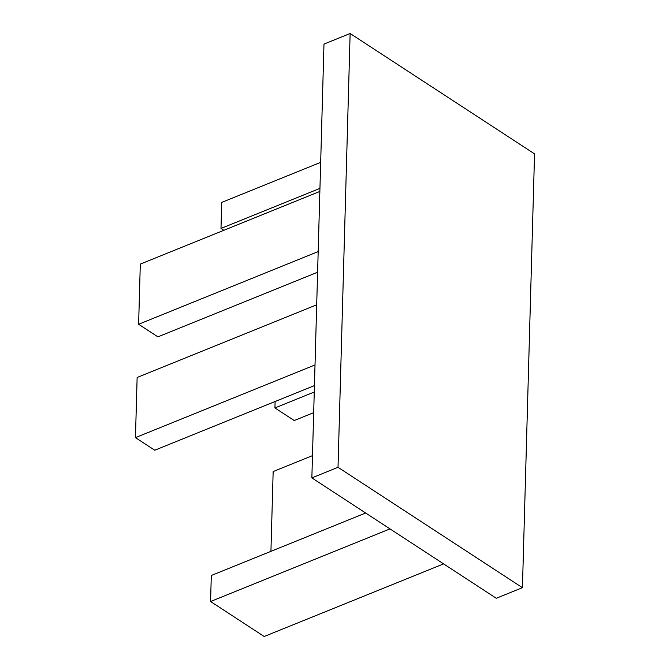 <?xml version="1.0" encoding="UTF-8"?>
<svg xmlns="http://www.w3.org/2000/svg" width="670" height="670" viewBox="0 0 670 670"><rect width="100%" height="100%" fill="white"/><g stroke="black" fill="none" stroke-linecap="round" stroke-linejoin="round"><path stroke-width="1" d="M311.86 477.894L496.277 598.268L522.433 587.682L534.551 153.874L350.134 33.5L323.978 44.086L311.86 477.894L338.015 467.308L350.134 33.5M522.433 587.682L338.015 467.308M314.264 392.017L274.934 407.938L294.231 420.534L313.686 412.661M274.934 407.938L275.11 401.514M223.839 230.296L220.991 228.436L319.95 188.379M220.991 228.436L221.72 202.407L320.679 162.349M317.605 272.221L157.919 336.859L138.623 324.263L318.183 251.585M138.623 324.263L140.298 264.106L319.866 191.427M270.931 551.343L273.159 471.563L312.488 455.642M389.99 528.89L210.573 601.509L211.301 575.48L365.653 513.002M210.573 601.509L264.181 636.5L443.599 563.88M315.017 364.949L135.449 437.627L137.132 377.478L316.701 304.8M135.449 437.627L154.753 450.223L314.439 385.593"/></g></svg>
